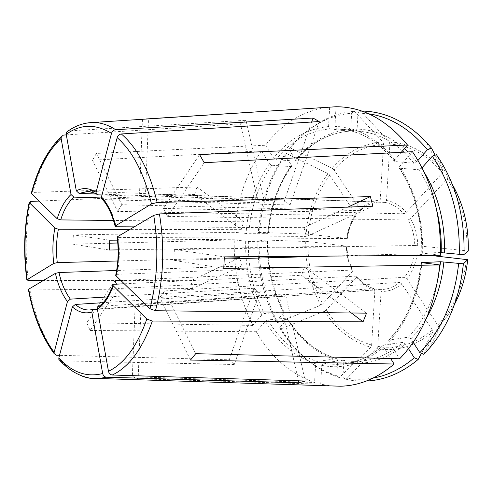 <?xml version="1.0" encoding="UTF-8"?>
<svg xmlns="http://www.w3.org/2000/svg" width="493" height="493" viewBox="0 0 493 493"><rect width="100%" height="100%" fill="white"/><g stroke="black" fill="none" stroke-linecap="round" stroke-linejoin="round"><path stroke-width="0.37" stroke-dasharray="2.46 1.85" d="M413.189 342.345L410.909 338.808L408.364 337.175L388.681 340.078L388.971 341.754L399.663 358.775M423.74 354.282L438.141 327.001L437.698 325.041L406.848 278.859L404.488 277.319L164.576 290.919L159.8 297.452L399.509 282.427C394.375 286.673 388.792 289.021 382.771 289.471L141.047 306.171L135.162 304.779L132.34 376.763L138.157 378.772L141.047 306.171M329.207 256.107L414.237 253.759L430.118 255.374M276.166 321.621C263.324 296.644 257.247 269.424 257.925 239.968L268.044 241.194L248.398 241.459L234.255 239.931C233.565 270.731 239.752 299.22 252.823 325.405L261.851 314.873L264.316 313.56L283.432 311.903L284.11 312.248L276.166 321.621L277.682 322.607L320.77 305.21L322.699 303.916L352.563 271.224L352.957 270.392L352.396 270.059L120.785 280.418M257.925 239.968L259.158 239.783C258.455 269.659 264.63 297.267 277.682 322.607M259.158 239.783L307.965 241.576L346.499 246.093L118.129 249.877M437.02 211.633C433.094 195.881 427.024 181.911 418.81 169.74L422.02 167.786M440.495 252.564L422.181 253.057C422.778 220.574 415.272 192.301 399.675 168.23L418.81 169.74M412.456 151.702L399.62 166.492L399.096 167.799L399.675 168.23M440.409 255.294L422.181 253.057M467.037 250.758C467.543 223.434 460.912 199.523 447.157 179.014L410.577 218.621L408.031 219.977C412.327 227.569 414.57 236.067 414.755 245.465L468.276 250.992M287.333 319.15C300.101 340.053 316.882 353.845 337.656 360.525L336.793 375.832L325.861 371.63C306.911 362.386 291.505 347.781 279.63 327.802L287.647 318.435L286.975 318.121L267.847 319.914L265.376 321.233L256.261 331.734C270.805 357 290.248 373.91 314.589 382.469L132.34 376.763M337.656 360.525L336.892 358.781L336.38 358.694L317.184 361.492L315.612 363.785L314.589 382.469M279.63 327.802L281.139 328.769C293.193 349.044 308.852 363.889 328.128 373.306L339.289 377.607L370.699 347.251L371.623 345.026L374.865 290.439L374.051 288.608L135.162 304.779M336.793 375.832L339.289 377.607M281.139 328.769L324.345 311.194L326.28 309.9L356.402 277.282L356.79 276.4L356.242 276.129L118.64 288.504L116.465 284.159M402.485 150.895C389.649 139.673 375.919 133.196 361.289 131.465L355.57 131.039L357.086 129.08L358.004 113.008L360.771 111.048L361.739 111.061M401.284 152.294L394.825 159.824L394.326 161.18L394.893 161.568L414.046 163.232L416.819 161.778L417.996 160.435M355.57 131.039L336.288 128.753L334.944 126.399L336.029 106.753M368.721 113.809L358.004 113.008M442.498 172.79C427.166 154.753 409.621 145.201 389.864 144.141L386.494 200.46L385.088 202.432C392.126 203.751 398.338 207.541 403.724 213.802L406.263 212.452L442.498 172.79L443.176 171.114L435.116 155.221M389.864 144.141L389.193 141.848L360.771 111.048M373.17 378.063C362.903 379.856 352.822 379.653 342.912 377.447L343.794 362.028L342.937 360.235L323.322 363.045L321.744 365.356L320.709 384.17L331.549 385.933M408.512 348.717L405.486 343.972L402.947 342.358L383.819 344.983L383.289 345.31L383.529 347.047L390.69 358.553M342.912 377.447L345.408 379.228L351.293 380.313L358.75 381.04L366.287 381.046M345.408 379.228L376.831 348.613L377.761 346.369L381.052 291.418L379.887 289.514M421.441 353.327L432.811 331.999L432.379 330.045L401.857 283.962L399.509 282.427M66.518 132.229L68.595 130.91L245.97 120.292L264.026 199.727L96.271 194.008M295.855 160.798C310.695 142.89 328.56 133.005 349.457 131.144L349.223 131.144C327.944 133.147 309.918 143.136 295.153 161.119L295.843 160.773L295.634 159.812L288.824 149.243L290.476 147.968C299.984 135.988 311.114 126.695 323.858 120.076C333.508 115.146 343.689 112.225 354.405 111.301L351.638 113.242C341.125 114.136 331.13 116.995 321.652 121.833C309.129 128.322 298.185 137.461 288.824 149.243M349.451 131.138L350.733 129.203L351.638 113.242M349.223 131.144L329.934 128.883C308.655 130.984 290.654 141.238 275.938 159.627L295.153 161.119M329.657 107.043C304.064 110.112 282.68 122.837 265.505 145.219L273.578 158.068L275.938 159.627M329.651 107.172L328.591 126.547L329.934 128.883M383.542 144.153C364.21 145.675 347.707 154.241 334.032 169.857L360.334 209.229L360.568 210.394L360.019 210.659C365.541 205.421 371.802 202.549 378.821 202.05L380.226 200.09L383.542 144.153L382.87 141.879L354.405 111.301M334.032 169.857L332.233 168.31L290.476 147.968M355.502 215.879L356.088 215.521L355.823 214.437L329.786 175.114L327.993 173.573L286.365 153.44C270.675 176.26 261.728 202.561 259.521 232.351L308.359 234.23L346.936 238.39C348.058 229.837 350.917 222.331 355.502 215.879L117.599 211.411L92.493 160.231L261.413 150.858L269.4 163.688L271.754 165.235L290.956 166.603L291.665 166.221L291.443 165.297L284.707 154.734C269.277 177.209 260.477 203.134 258.295 232.499L267.865 233.694L248.774 233.731L234.619 232.314L73.334 234.902L109.717 240.196M261.413 150.858C245.724 174.454 236.794 201.606 234.619 232.314M351.361 312.981L301.519 275.279L124.254 283.783M366.552 313.154L304.545 267.021L301.519 275.279M196.947 186.97L243.788 221.819L241.194 229.646L194.661 194.452L196.947 186.97L32.895 192.43L31.269 193.459M194.661 194.452L38.978 201.07M241.194 229.646L129.942 229.393M243.788 221.819L113.513 220.463M224.272 259.01L173.893 260.403L223.785 268.426M173.893 260.403L174.356 249.6L224.327 256.871M73.334 234.902L73.019 244.177L109.36 250.019M258.295 232.499L259.521 232.351M346.936 238.39L117.519 240.134M234.255 239.931L117.784 243M109.501 243.215L73.019 244.177M347.959 207.097L304.045 227.655L134.225 226.866M304.045 227.655L306.165 236.622L118.406 237.614C120.002 250.234 119.54 262.473 117.02 274.33L115.713 275.347M372.837 206.191L306.165 236.622M239.98 258.572L241.662 266.054L192.48 288.504L190.883 280.653L43.279 280.505M237.909 258.634L190.883 280.653M192.48 288.504L29.931 289.946L28.378 289.36M241.662 266.054L116.644 270.484M224.297 258.141L117.809 260.988M403.724 213.802L163.479 208.397L199.56 154.592M408.031 219.977L167.682 216.402L204.207 162.696M167.682 216.402L163.479 208.397M118.64 288.504L90.096 330.47L86.768 322.779L114.998 280.677M86.768 322.779L252.823 325.405M90.096 330.47L256.261 331.734M311.65 122.017L284.264 201.076L101.983 194.994M284.264 201.076L290.044 205.026L103.197 199.554C106.938 203.658 110.142 209.001 112.811 215.583L116.379 226.786M319.23 121.543L290.044 205.026M229.276 359.81L254.061 288.257L259.417 292.639L234.292 364.506L229.276 359.81L59.536 355.317M234.292 364.506L60.966 360.839L58.84 359.323M259.417 292.639L103.197 302.665M254.061 288.257L107.412 296.946M385.088 202.432L145.509 193.854L148.492 118.961M145.509 193.854L139.537 193.435L142.446 119.288M320.709 384.17L138.157 378.772M66.327 134.891L240.455 123.835L258.264 202.765L264.026 199.727M240.455 123.835L245.97 120.292M298.438 380.818L279.371 296.311L285.435 293.902L305.241 381.027M285.435 293.902L99.321 306.436L97.799 307.367M279.371 296.311L97.374 308.963M190.495 360.038L159.8 297.452M117.161 237.01L118.406 237.614M101.509 198.291L103.197 199.554M286.365 153.44L284.707 154.734M258.264 202.765L101.422 197.952M360.019 210.659L121.808 204.694L96.388 153.44L265.505 145.219M195.703 353.691L164.576 290.919M121.808 204.694L117.599 211.411M96.388 153.44L92.493 160.231M378.821 202.05L139.537 193.435M414.755 245.465L174.356 249.6M304.545 267.021L117.02 274.33M142.446 119.201L146.316 118.949M447.157 179.014L447.847 177.357L436.471 154.734M410.909 338.808C416.838 332.689 422.125 325.602 426.759 317.56M408.364 337.175C422.858 321.984 432.786 302.258 438.135 277.99M389.248 339.695C407.243 320.29 418.015 294.623 421.564 262.701M388.971 341.754C407.446 321.892 418.477 295.566 422.07 262.775M438.141 327.001L446.904 316.586L454.564 304.243M437.698 325.041C453.714 308.273 463.297 286.415 466.458 259.472M417.207 253.913C415.796 263.7 412.345 272.013 406.848 278.859M414.237 253.759C412.887 262.972 409.64 270.83 404.488 277.319M267.576 241.102C267.046 267.083 272.456 291.03 283.802 312.944M267.489 241.268C266.978 266.818 272.296 290.365 283.432 311.903M248.398 241.459C247.899 267.526 253.205 291.56 264.316 313.56M245.662 241.317C245.15 267.902 250.543 292.417 261.851 314.873M305.734 241.422C305.278 264.544 310.288 285.804 320.77 305.21M307.965 241.576C307.533 264.18 312.439 284.96 322.699 303.916M352.563 271.224C348.545 263.521 346.468 255.084 346.339 245.908M352.396 270.059C348.613 262.763 346.647 254.77 346.499 246.093M424.313 172.47L421.589 168.273M422.667 253.316C423.29 220.038 415.605 191.099 399.62 166.492M410.577 218.621C415.174 226.644 417.559 235.648 417.725 245.619M286.975 318.121C299.534 338.642 316.007 352.168 336.38 358.694M267.847 319.914C280.375 340.897 296.823 354.757 317.184 361.492M265.376 321.233C278.107 342.672 294.851 356.858 315.612 363.785M324.345 311.194C336.232 329.577 351.682 341.6 370.699 347.251M326.28 309.9C337.933 327.827 353.05 339.535 371.623 345.026M374.865 290.439C367.636 288.362 361.48 283.974 356.402 277.282M373.7 288.547C366.884 286.562 361.061 282.427 356.242 276.129M416.819 161.778L407.939 151.943M404.389 148.67C389.569 136.08 373.805 129.548 357.086 129.08M414.046 163.232L403.872 152.158M394.893 161.568C379.394 142.372 361.77 131.576 342.006 129.178L336.288 128.753M394.825 159.824C377.194 138.2 357.234 127.058 334.944 126.399M443.176 171.114L439.448 166.807C424.405 151.055 407.656 142.736 389.193 141.848M386.494 200.46C393.969 201.797 400.556 205.797 406.263 212.452M343.794 362.028C365.387 366.244 385.951 360.223 405.486 343.972M342.518 360.192C349.962 361.646 357.505 361.807 365.153 360.66C378.593 358.614 391.195 352.507 402.947 342.358M323.322 363.045C330.76 364.555 338.309 364.746 345.957 363.6C359.415 361.554 372.036 355.348 383.819 344.983M321.744 365.356C343.338 369.768 363.933 363.668 383.529 347.047M376.831 348.613C396.557 351.928 415.211 346.388 432.811 331.999M377.761 346.369C397.025 349.531 415.229 344.089 432.379 330.045M401.857 283.962C395.46 289.225 388.527 291.708 381.052 291.418M93.553 122.449C84.747 122.393 76.427 125.216 68.595 130.91M350.733 129.203C329.028 131.274 310.658 141.479 295.634 159.812M328.591 126.547C306.88 128.747 288.541 139.254 273.578 158.068M382.87 141.879C363.07 143.469 346.191 152.282 332.233 168.31M360.334 209.229C366.151 203.646 372.782 200.596 380.226 200.09M291.443 165.297C277.824 184.924 269.991 207.676 267.958 233.553M290.956 166.603C277.577 185.886 269.887 208.249 267.865 233.694M271.754 165.235C258.431 184.943 250.771 207.775 248.774 233.731M269.4 163.688C255.842 183.815 248.053 207.115 246.038 233.59M327.993 173.573C315.391 190.902 308.1 211.072 306.128 234.083M329.786 175.114C317.455 192.036 310.313 211.737 308.359 234.23M346.77 238.23C347.935 229.183 350.954 221.252 355.823 214.437M30.794 201.415C25.55 227.205 24.755 253.562 28.403 280.492M29.931 289.946C32.1 301.722 35.139 312.796 39.039 323.161C43.723 335.554 49.473 346.246 56.288 355.231M60.966 360.839C66.949 367.414 73.395 372.246 80.316 375.333M93.707 309.222L89.8 309.961L379.998 289.514M141.898 193.373L87.803 191.42C91.193 191.543 94.527 192.689 97.799 194.852M114.228 284.27C110.45 294.715 105.484 302.11 99.321 306.436M63.498 135.07C49.608 148.307 39.403 167.429 32.895 192.43M452.556 184.838L447.847 177.357M388.657 340.078C406.731 320.703 417.559 294.869 421.133 262.578M467.672 259.7C464.837 284.806 456.302 305.814 442.073 322.712L429.545 348.076M284.141 312.248C272.906 290.605 267.551 266.916 268.069 241.182M346.967 245.989C347.109 254.863 349.118 263.003 352.994 270.404M399.065 167.799C414.773 191.931 422.322 220.389 421.731 253.174M336.904 358.775C316.74 352.421 300.323 338.968 287.659 318.416M325.861 371.63L328.128 373.306M356.796 276.363C361.708 282.692 367.47 286.772 374.076 288.608M355.681 131.046L361.289 131.465L342.006 129.178C361.32 131.421 378.753 142.095 394.314 161.205M443.189 171.151L439.448 166.807L426.069 141.873M383.283 345.291C371.543 355.533 359.107 361.634 345.957 363.6L365.153 360.66C357.653 361.788 350.246 361.64 342.931 360.223M321.652 121.833L323.858 120.076M378.932 202.05C372.24 202.457 366.12 205.248 360.568 210.431M468.258 250.949C468.788 222.984 461.996 198.476 447.878 177.431M291.69 166.227C278.231 185.547 270.484 208.021 268.445 233.645M347.405 238.365C348.557 229.615 351.466 221.998 356.131 215.509"/><path stroke-width="0.74" d="M438.135 277.99L440.594 261.74L463.383 263.804C459.698 297.914 448.42 326.002 429.545 348.076L423.74 354.282L419.839 352.661C441.531 330.575 454.466 300.909 458.638 263.656M440.594 261.74L421.164 262.596L439.787 264.932C435.479 304.341 422.1 335.628 399.663 358.775L195.703 353.691L190.495 360.038L394.092 364.025L390.69 358.553M430.118 255.374L467.672 259.694L463.383 263.804M149.952 308.71C157.637 278.915 158.894 247.8 153.736 215.361L117.5 236.732C119.226 250.173 118.739 263.2 116.028 275.809L149.952 308.71L155.474 310.738L366.552 313.154L363.058 321.83L351.361 312.981M153.736 215.361L159.442 213.931L372.837 206.191L370.379 196.596L347.959 207.097M440.495 252.564L459.254 254.32C460.111 216.526 451.126 183.834 432.299 156.238L422.02 167.786M439.787 264.932L223.785 268.426L224.327 256.871L440.409 255.294C441.297 215.293 431.979 180.765 412.456 151.702L204.207 162.696L199.56 154.592L407.526 145.016C386.247 119.46 362.417 106.71 336.029 106.753L142.446 119.288M151.48 203.942C144.092 173.308 132.654 151.222 117.161 137.683L101.472 196.935C107.671 203.732 112.336 213.377 115.467 225.862L151.48 203.942L157.168 202.512L370.379 196.596M117.161 137.683C117.913 135.538 119.312 134.306 121.352 133.973L319.23 121.543L313.024 118.049L311.65 122.017M407.526 145.016L401.284 152.294M435.116 155.221L431.578 148.239L427.419 149.73C410.133 128.975 390.567 117.001 368.721 113.809M431.578 148.239L426.069 141.873C406.466 121.66 385.021 111.387 361.739 111.061M373.17 378.063C387.732 375.456 401.444 368.702 414.311 357.795L408.512 348.717M331.549 385.933L340.614 386.216C359.459 385.717 377.287 378.316 394.092 364.025M366.287 381.046C384.62 380.202 401.924 372.985 418.206 359.403L421.441 353.327M414.311 357.795L418.206 359.403M96.271 194.008L79.108 193.422L76.298 190.803C82.812 187.445 89.406 187.925 96.073 192.239L111.486 133.375C112.231 131.249 113.618 130.023 115.652 129.702L313.024 118.049M76.298 190.803L66.222 134.281L66.518 132.229M146.316 118.949L329.651 107.172M124.254 283.783L114.228 284.27L112.897 285.268L113.23 285.78L146.84 319.033L152.337 321.06L363.058 321.83M38.978 201.07L30.794 201.415L29.167 202.494L54.883 228.062L58.377 229.233L129.942 229.393M113.513 220.463L60.701 219.909L57.188 218.738C60.46 208.126 65.076 200.047 71.035 194.519L61.126 138.428L61.311 136.623L63.498 135.07L66.327 134.891M31.269 193.459L57.188 218.738M329.207 256.107L224.272 259.01M117.519 240.134L109.717 240.196L109.36 250.019L118.129 249.877M117.784 243L109.501 243.215M115.467 225.862L115.122 226.158L116.379 226.786L134.225 226.866M239.98 258.572L239.844 257.722L237.909 258.634M54.101 353.58C41.739 336.651 33.16 315.249 28.372 289.373L55.419 273.344L58.975 272.53L116.644 270.484M239.844 257.722L224.297 258.141M117.809 260.988L57.287 262.609L53.743 263.422C52.313 251.362 52.696 239.58 54.883 228.062M43.279 280.505L28.403 280.492L26.85 279.851L53.743 263.422M417.996 160.435L427.419 149.73M120.785 280.418L114.998 280.677L116.465 284.159M96.073 192.239L96.301 193.989L97.799 194.852L101.983 194.994M58.84 359.323L58.846 357.924L72.348 306.917L75.306 304.452L103.197 302.665M107.412 296.946L70.382 299.134L67.449 301.574C61.964 294.235 57.958 284.825 55.419 273.344M59.536 355.317L56.288 355.231L54.125 353.58L54.162 352.31L67.449 301.574M298.438 380.818L298.894 382.827L106.476 377.219C104.504 376.954 103.234 375.728 102.667 373.534L91.803 312.057C84.987 314.035 78.504 312.322 72.348 306.917M97.799 307.367L97.417 309.296L108.466 371.291C109.045 373.503 110.321 374.748 112.299 375.013L305.241 381.027L298.894 382.827M97.374 308.963L92.838 309.505L91.803 312.057M419.839 352.661L413.189 342.345M116.028 275.809L115.713 275.347M117.5 236.732L117.161 237.01M101.472 196.935L101.509 198.291M71.035 194.519L73.833 197.108L101.422 197.952M452.556 184.838C463.605 204.515 468.843 226.564 468.276 250.992L464.005 254.48L459.254 254.32M464.005 254.48C464.899 216.014 455.717 182.761 436.471 154.734L432.299 156.238M426.759 317.56C436.077 301.198 441.79 282.649 443.885 261.912M454.564 304.243C461.608 290.833 465.984 275.994 467.691 259.731M155.474 310.738C163.54 279.864 164.865 247.597 159.442 213.931M444.483 252.718C445.148 222.503 438.425 195.758 424.313 172.47M441.192 252.545C441.642 238.575 440.249 224.937 437.02 211.633M157.168 202.512C149.459 170.72 137.522 147.875 121.352 133.973M407.939 151.943L404.389 148.67M403.872 152.158L402.485 150.895M111.486 133.375C95.667 123.669 80.575 123.971 66.222 134.281M115.652 129.702C108.343 124.988 100.973 122.572 93.553 122.449C83.637 122.677 74.622 125.925 66.506 132.198M61.126 138.428C47.735 151.197 37.887 169.684 31.57 193.885M113.23 285.78C109.236 296.928 103.961 304.766 97.417 309.296M108.466 371.291C124.427 363.557 137.22 346.135 146.84 319.033M29.463 202.913C24.41 227.92 23.639 253.482 27.152 279.605M57.287 262.609C55.955 251.227 56.319 240.103 58.377 229.233M28.686 289.114C33.456 314.731 41.948 335.795 54.162 352.31M70.382 299.134C65.205 292.207 61.403 283.339 58.975 272.53M80.316 375.333C86.022 377.848 91.877 378.969 97.867 378.692L106.476 377.219M58.846 357.924C72.089 372.4 86.694 377.601 102.667 373.534M92.85 309.481L89.8 309.961C84.71 310.245 79.878 308.415 75.306 304.452M79.108 193.422L87.803 191.42L94.04 192.831L96.301 194.026M60.701 219.909C63.819 209.932 68.2 202.333 73.833 197.108M112.299 375.013C128.938 367.149 142.286 349.161 152.337 321.06M29.155 202.506C24.077 227.735 23.307 253.513 26.838 279.845M115.689 275.371C118.363 262.997 118.844 250.204 117.143 236.985M58.827 359.348C67.985 369.664 78.467 375.956 90.281 378.23L340.614 386.216M115.109 226.188C112.675 216.532 109.255 208.601 104.855 202.401L101.466 198.285M112.891 285.237C109.927 293.403 106.26 299.67 101.897 304.027L97.75 307.355M93.553 122.449L147.715 118.942M31.256 193.447C37.604 168.926 47.605 149.989 61.28 136.616"/></g></svg>
